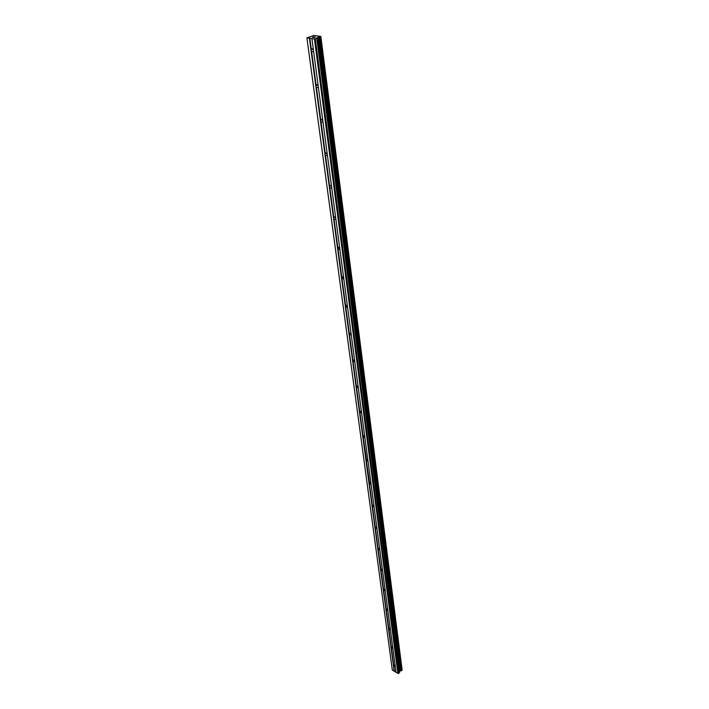 <?xml version="1.0" encoding="UTF-8"?>
<svg xmlns="http://www.w3.org/2000/svg" width="709" height="709" viewBox="0 0 709 709"><rect width="100%" height="100%" fill="white"/><g stroke="black" fill="none" stroke-linecap="round" stroke-linejoin="round"><path stroke-width="1.06" d="M313.67 51.784L311.606 51.429L311.047 50.472L311.508 49.081L313.387 49.674M318.43 87.668L316.4 87.26L315.851 86.33L316.285 85.027L318.164 85.629M323.029 122.32L321.026 121.868L320.495 120.973L320.902 119.732L322.772 120.353M327.478 155.812L325.502 155.306L324.979 154.447L325.369 153.268L327.221 153.906M331.777 188.195L329.818 187.646L329.313 186.813L329.685 185.705L331.528 186.352M335.933 219.515L334.01 218.93L333.505 218.124L333.868 217.069L335.694 217.734M339.957 249.843L337.564 248.434L337.909 247.441L339.735 248.115M343.856 279.204L341.499 277.795L341.827 276.847L343.635 277.529M347.632 307.662L345.31 306.244L345.62 305.34L347.419 306.04M351.301 335.242L348.996 333.815L349.307 332.955L351.088 333.673M354.846 361.998L352.586 360.571L352.878 359.747L354.651 360.473M358.293 387.965L356.06 386.52L356.343 385.74L358.098 386.485M361.643 413.161L359.436 411.725L359.711 410.972L361.448 411.725M364.887 437.639L362.716 436.195L362.973 435.477L364.701 436.248M368.051 461.417L365.897 459.973L366.154 459.29L367.865 460.061M371.117 484.539L368.99 483.086L369.238 482.421L370.94 483.219M374.104 507.015L372.003 505.57L372.252 504.923L373.927 505.73M377.002 528.879L374.928 527.434L375.176 526.805L376.833 527.629M379.829 550.157L377.782 548.713L378.021 548.101L379.669 548.943M382.576 570.869L380.556 569.424L380.795 568.831L382.417 569.69M385.253 591.04L383.259 589.596L383.498 589.019L385.102 589.888M387.858 610.697L385.891 609.253L386.121 608.685L387.717 609.572M390.402 629.84L388.452 628.404L388.692 627.846L390.26 628.75M392.883 648.513L390.951 647.069L391.191 646.528L392.742 647.441M395.303 666.717L393.389 665.272L393.628 664.75L395.161 665.671M396.021 672.167L392.334 670.094L306.917 37.878L313.839 35.45L320.84 36.416L314.433 38.942L306.917 37.878M402.083 669.58L320.84 36.443L402.083 669.58M311.916 38.587L396.056 672.398L398.511 673.497L399.468 672.646L399.681 671.29L402.074 670.297L320.725 36.806M314.433 36.903L312.572 37.258M313.218 37.347L312.394 37.276L313.706 36.797L312.403 37.276M315.319 37.019L313.954 37.497M393.628 664.75L391.324 647.547M394.195 671.246L309.408 38.233M394.488 671.219L393.761 665.742M391.191 646.528L388.824 628.892M388.692 627.846L386.272 609.758M386.121 608.685L383.64 590.118M383.498 589.019L380.946 569.956M380.795 568.831L378.181 549.253M378.021 548.101L375.336 527.992M375.176 526.805L372.411 506.146M372.252 504.923L369.407 483.689M369.495 482.244L366.323 460.584M366.429 459.086L363.141 436.824M362.964 435.494L359.871 412.372M359.693 410.998L356.503 387.194M356.317 385.776L353.038 361.253M352.843 359.8L349.466 334.533M349.262 333.026L345.779 306.97M345.575 305.428L341.977 278.548M341.765 276.953L338.06 249.213M337.839 247.565L334.01 218.93M333.779 217.229L329.818 187.646M329.588 185.882L325.502 155.306M325.254 153.49L321.026 121.868M320.778 119.981L316.4 87.26M316.134 85.31L311.606 51.429M311.34 49.408L309.833 38.18M400.709 670.891L318.731 37.249M398.511 673.497L315.283 38.835M397.917 673.55L314.433 38.942M402.056 669.686L320.796 36.478M402.038 670.368L320.69 36.824M401.569 670.785L319.972 37.09M401.418 670.811L319.75 37.125M400.674 670.891L318.678 37.258M400.231 670.936L318.049 37.338M399.947 671.06L317.614 37.426M399.681 671.29L317.215 37.577M399.575 671.52L317.038 37.71M399.628 672.3L317.02 38.1M399.468 672.646L316.746 38.295M345.62 305.34L346.081 305.074M341.827 276.847L342.323 276.572M337.909 247.441L338.441 247.157M333.868 217.069L334.444 216.777M329.685 185.705L330.305 185.403M325.369 153.268L326.043 152.967M320.902 119.732L321.629 119.422M316.285 85.027L317.065 84.708M311.508 49.081L312.341 48.761M402.074 670.297L320.743 36.779"/></g></svg>
